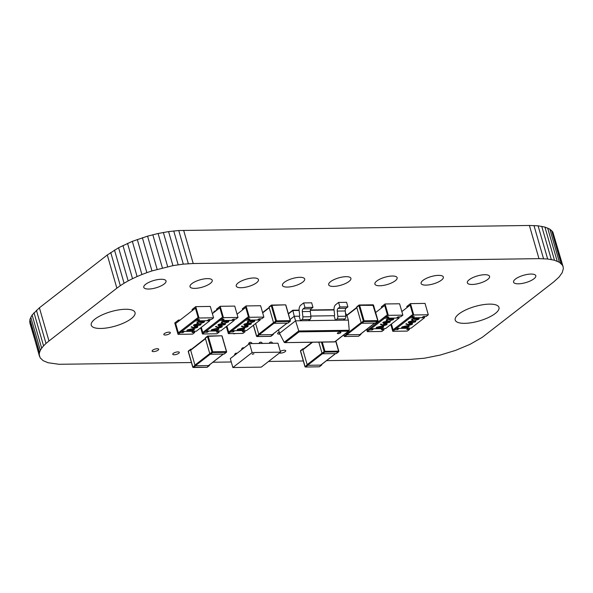 <?xml version="1.0" encoding="UTF-8"?>
<svg xmlns="http://www.w3.org/2000/svg" width="593" height="593" viewBox="0 0 593 593"><rect width="100%" height="100%" fill="white"/><g stroke="black" fill="none" stroke-linecap="round" stroke-linejoin="round"><path stroke-width="0.89" d="M326.565 360.633L409.355 359.469L424.418 358.216L440.184 355.074L455.713 350.337L470.056 344.318L482.272 337.321L553.603 282.009L559.006 277.116L562.238 272.617L563.35 268.592L563.128 266.783L552.817 231.952L549.844 229.143L544.915 227.067L538.081 225.814L529.393 225.466L178.76 230.529L168.582 231.596L158.086 233.501L147.568 236.155L132.328 241.351L118.585 247.733L107.289 254.99L39.397 307.797L32.104 315.002L29.946 319.271L29.872 323.029L40.183 357.861L43.156 360.67L48.085 362.746L59.033 364.287L191.428 362.538M212.894 362.241L231.27 361.982M268.562 361.456L303.32 360.967M29.65 321.221L39.449 356.208M29.946 319.271L39.523 352.457L39.227 354.399M30.762 317.196L40.339 350.374L39.523 352.457M32.104 315.002L41.68 348.18L40.339 350.374M33.994 312.696L43.571 345.875L41.68 348.18M36.418 310.295L45.995 343.473L43.571 345.875M39.397 307.797L48.974 340.982L45.995 343.473M107.289 254.99L116.865 288.168L48.974 340.982M110.728 252.492L120.305 285.67L116.865 288.168M114.501 250.068L124.078 283.246L120.305 285.67M118.585 247.733L128.162 280.912L124.078 283.246M122.944 245.495L132.521 278.673L128.162 280.912M127.532 243.36L137.109 276.538L132.521 278.673M132.328 241.351L141.905 274.529L137.109 276.538M137.287 239.476L146.864 272.654L141.905 274.529M142.379 237.741L151.956 270.919L146.864 272.654M563.128 266.783L562.394 265.13L559.421 262.321L554.492 260.245L547.658 258.993L538.97 258.644L193.222 263.522L183.304 264.13L172.934 265.627L151.956 270.919M552.817 231.952L562.394 265.13M147.568 236.155L157.145 269.333M551.579 230.462L561.156 263.64M152.816 234.739L162.393 267.917M549.844 229.143L559.421 262.321M158.086 233.501L167.663 266.68M547.621 228.008L557.198 261.187M163.357 232.449L172.934 265.627M544.915 227.067L554.492 260.245M168.582 231.596L178.159 264.774M541.735 226.333L551.312 259.512M173.727 230.951L183.304 264.13M538.081 225.814L547.658 258.993M178.76 230.529L188.337 263.707M533.967 225.525L543.544 258.704M183.645 230.343L193.222 263.522M529.393 225.466L538.97 258.644M395.257 280.763A11.571 3.825 163.9 0 0 397.132 277.687A11.571 3.825 163.9 0 0 388.778 276.353A11.571 3.825 163.9 0 0 376.77 281.023A11.571 3.825 163.9 0 0 374.895 284.106A11.571 3.825 163.9 0 0 383.241 285.441A11.571 3.825 163.9 0 0 395.257 280.763M349.032 281.416A11.571 3.825 163.9 0 0 350.908 278.339A11.571 3.825 163.9 0 0 342.561 277.005A11.571 3.825 163.9 0 0 330.546 281.675A11.571 3.825 163.9 0 0 328.67 284.759A11.571 3.825 163.9 0 0 337.024 286.093A11.571 3.825 163.9 0 0 349.032 281.416M216.467 310.45A3.417 1.127 163.9 0 0 214.199 311.525A3.417 1.127 163.9 0 0 213.643 312.437A3.417 1.127 163.9 0 0 213.717 312.578M256.591 282.72A11.571 3.825 163.9 0 0 258.466 279.644A11.571 3.825 163.9 0 0 250.113 278.302A11.571 3.825 163.9 0 0 238.104 282.98A11.571 3.825 163.9 0 0 236.229 286.063A11.571 3.825 163.9 0 0 244.575 287.397A11.571 3.825 163.9 0 0 256.591 282.72M302.815 282.068A11.571 3.825 163.9 0 0 304.691 278.992A11.571 3.825 163.9 0 0 296.337 277.65A11.571 3.825 163.9 0 0 284.321 282.327A11.571 3.825 163.9 0 0 282.446 285.411A11.571 3.825 163.9 0 0 290.8 286.745A11.571 3.825 163.9 0 0 302.815 282.068M279.177 332.095A3.417 1.127 163.9 0 0 278.147 332.703A3.417 1.127 163.9 0 0 277.598 333.614A3.417 1.127 163.9 0 0 279.896 334.029M232.893 333.555A3.417 1.127 163.9 0 0 235.858 333.511M164.15 284.025A11.571 3.825 163.9 0 0 166.025 280.941A11.571 3.825 163.9 0 0 157.671 279.607A11.571 3.825 163.9 0 0 145.656 284.284A11.571 3.825 163.9 0 0 143.78 287.36A11.571 3.825 163.9 0 0 152.134 288.702A11.571 3.825 163.9 0 0 164.15 284.025M131.342 318.604A22.786 7.531 163.9 0 0 135.034 312.541A22.786 7.531 163.9 0 0 118.593 309.917A22.786 7.531 163.9 0 0 94.947 319.116A22.786 7.531 163.9 0 0 91.255 325.179A22.786 7.531 163.9 0 0 107.689 327.81A22.786 7.531 163.9 0 0 131.342 318.604M210.367 283.372A11.571 3.825 163.9 0 0 212.242 280.289A11.571 3.825 163.9 0 0 203.896 278.955A11.571 3.825 163.9 0 0 191.88 283.632A11.571 3.825 163.9 0 0 190.005 286.708A11.571 3.825 163.9 0 0 198.359 288.05A11.571 3.825 163.9 0 0 210.367 283.372M169.82 333.54A3.417 1.127 163.9 0 0 170.369 332.629A3.417 1.127 163.9 0 0 167.908 332.236A3.417 1.127 163.9 0 0 164.357 333.614A3.417 1.127 163.9 0 0 163.801 334.526A3.417 1.127 163.9 0 0 166.27 334.919A3.417 1.127 163.9 0 0 169.82 333.54M495.288 313.475A22.786 7.531 163.9 0 0 498.98 307.411A22.786 7.531 163.9 0 0 482.539 304.78A22.786 7.531 163.9 0 0 458.893 313.986A22.786 7.531 163.9 0 0 455.202 320.05A22.786 7.531 163.9 0 0 471.643 322.681A22.786 7.531 163.9 0 0 495.288 313.475M487.698 279.459A11.571 3.825 163.9 0 0 489.573 276.382A11.571 3.825 163.9 0 0 481.219 275.048A11.571 3.825 163.9 0 0 469.211 279.726A11.571 3.825 163.9 0 0 467.336 282.802A11.571 3.825 163.9 0 0 475.682 284.136A11.571 3.825 163.9 0 0 487.698 279.459M533.922 278.806A11.571 3.825 163.9 0 0 535.798 275.73A11.571 3.825 163.9 0 0 527.444 274.396A11.571 3.825 163.9 0 0 515.428 279.073A11.571 3.825 163.9 0 0 513.553 282.149A11.571 3.825 163.9 0 0 521.907 283.484A11.571 3.825 163.9 0 0 533.922 278.806M441.474 280.111A11.571 3.825 163.9 0 0 443.349 277.035A11.571 3.825 163.9 0 0 435.003 275.701A11.571 3.825 163.9 0 0 422.987 280.37A11.571 3.825 163.9 0 0 421.112 283.454A11.571 3.825 163.9 0 0 429.465 284.788A11.571 3.825 163.9 0 0 441.474 280.111M178.767 353.295A3.417 1.127 163.9 0 0 179.323 352.383A3.417 1.127 163.9 0 0 176.855 351.99A3.417 1.127 163.9 0 0 173.304 353.369A3.417 1.127 163.9 0 0 172.756 354.28A3.417 1.127 163.9 0 0 175.217 354.673A3.417 1.127 163.9 0 0 178.767 353.295M279.496 352.954A3.417 1.127 163.9 0 0 285.181 351.642A3.417 1.127 163.9 0 0 285.737 350.73A3.417 1.127 163.9 0 0 283.676 350.285A3.417 1.127 163.9 0 0 280.289 351.352M158.138 350.129A3.417 1.127 163.9 0 0 158.694 349.218A3.417 1.127 163.9 0 0 156.226 348.825A3.417 1.127 163.9 0 0 152.683 350.204A3.417 1.127 163.9 0 0 152.127 351.115A3.417 1.127 163.9 0 0 154.595 351.508A3.417 1.127 163.9 0 0 158.138 350.129M252.351 354.08L253.915 353.828L252.351 354.08M252.203 354.288L253.9 353.799M232.879 367.534L261.261 367.134L280.519 352.153L277.939 343.206L249.549 343.606L252.136 352.553L232.879 367.534L230.292 358.587L249.549 343.606M280.519 352.153L252.136 352.553M303.653 302.919L311.659 302.808L312.971 307.352L304.965 307.463L303.653 302.919L300.784 305.15A5.011 3.017 -90.8 0 0 299.131 310.532L299.717 315.787L299.176 316.217L294.261 316.284L292.823 310.295M310.828 316.054L334.111 315.721L335.423 320.264L343.429 320.153L345.015 318.923A2.505 1.505 89.2 0 0 345.838 316.232L345.252 310.977A2.505 1.505 -90.8 0 1 346.082 308.278L347.906 306.863L339.9 306.974L338.077 308.39A2.505 1.505 -90.8 0 0 337.247 311.088L337.832 316.343A2.505 1.505 89.2 0 1 337.009 319.034L335.423 320.264M345.763 315.558L347.031 315.543L345.497 313.134M347.031 315.543L348.343 320.087L295.573 320.828L294.261 316.284L290.044 319.568M278.525 329.834L279.525 333.31L284.166 342.294L284.885 342.628L334.756 341.805M348.343 320.087L349.24 330.271L348.425 331.176L299.057 331.872L295.573 320.828L279.525 333.31M338.151 333.651A1.853 0.615 163.9 0 0 340.063 333.184A1.853 0.615 163.9 0 0 340.931 332.362A1.853 0.615 163.9 0 0 340.16 332.095A1.853 0.615 163.9 0 0 338.24 332.562A1.853 0.615 163.9 0 0 337.373 333.385A1.853 0.615 163.9 0 0 338.151 333.651M339.9 306.974L338.588 302.43L346.594 302.311L347.906 306.863M338.588 302.43L335.727 304.654A5.011 3.017 -90.8 0 0 334.074 310.043L334.66 315.298L334.111 315.721M312.971 307.352L311.14 308.775A2.505 1.505 -90.8 0 0 310.317 311.466L310.902 316.721A2.505 1.505 89.2 0 1 310.072 319.419L308.493 320.65L300.488 320.761L302.067 319.531L310.072 319.419M304.965 307.463L303.134 308.886A2.505 1.505 -90.8 0 0 302.311 311.577L302.897 316.832A2.505 1.505 89.2 0 1 302.067 319.531M299.176 316.217L300.488 320.761M357.023 306.729A0.571 0.415 52.1 0 0 356.719 307.248L361.189 322.748A0.571 0.415 52.1 0 0 361.789 323.252L363.954 321.576L364.109 320.82L363.346 321.065A0.571 0.415 52.1 0 0 363.954 321.576L377.6 321.384A0.571 0.415 52.1 0 0 377.904 320.857L375.443 323.059A0.571 0.415 52.1 0 0 375.754 322.814M375.443 323.059L361.789 323.252M360.885 333.889L360.937 334.059A0.571 0.415 -127.9 0 1 360.626 334.585L346.979 334.778A0.571 0.415 -127.9 0 1 346.379 334.267L344.333 336.179M346.053 333.14L346.379 334.267M273.262 333.926L273.314 334.096A0.571 0.415 -127.9 0 1 273.01 334.622L270.564 336.305M273.01 334.622L259.363 334.815A0.571 0.415 -127.9 0 1 258.756 334.304L256.717 336.216M255.642 323.504L258.756 334.304M269.407 306.759A0.571 0.415 52.1 0 0 269.096 307.285L273.573 322.777A0.571 0.415 52.1 0 0 274.174 323.289L287.82 323.096A0.571 0.415 52.1 0 0 288.139 322.851M318.812 342.154L322.021 353.265A0.571 0.415 52.1 0 0 322.622 353.776L324.786 352.094L324.942 351.338L324.178 351.582A0.571 0.415 52.1 0 0 324.786 352.094L338.433 351.901A0.571 0.415 52.1 0 0 338.736 351.382L336.268 353.584A0.571 0.415 52.1 0 0 336.587 353.339M336.268 353.584L322.622 353.776M321.717 364.406L321.762 364.584A0.571 0.415 -127.9 0 1 321.458 365.103L307.811 365.295A0.571 0.415 -127.9 0 1 307.204 364.791L305.165 366.704M307.811 365.295L305.647 366.978A0.571 0.415 -127.9 0 1 305.047 366.467L300.577 350.974L302.734 349.292L307.204 364.791M303.69 348.758L303.038 348.773A0.571 0.415 -127.9 0 0 302.838 348.84L300.681 350.515A0.571 0.415 -127.9 0 1 300.881 350.448M302.734 349.292A0.571 0.415 -127.9 0 1 302.838 348.84M209.499 364.873L209.551 365.051A0.571 0.415 -127.9 0 1 209.247 365.57L206.801 367.26M209.247 365.57L195.601 365.762A0.571 0.415 -127.9 0 1 194.993 365.258L192.955 367.171M195.601 365.762L193.437 367.445A0.571 0.415 -127.9 0 1 192.836 366.934L188.359 351.441L190.523 349.759A0.571 0.415 -127.9 0 1 190.827 349.24L191.48 349.225M190.523 349.759L194.993 365.258M205.638 337.714A0.571 0.415 52.1 0 0 205.334 338.24L209.811 353.732A0.571 0.415 52.1 0 0 210.411 354.243L224.058 354.051A0.571 0.415 52.1 0 0 224.376 353.806M413.751 314.979L410.475 303.616L425.033 303.408L428.309 314.772L413.751 314.979L411.594 316.662L411.297 315.624L412.839 314.423L410.156 305.128L412.839 314.423L393.092 329.79L391.424 324.03L393.092 329.79L394.634 328.589L394.931 329.619L397.658 329.582L399.2 328.381L408.303 328.255L406.761 329.456L409.489 329.419L407.324 331.094L392.766 331.302L390.809 324.512M408.117 328.396L409.378 328.24M412.669 316.647L409.756 316.825L410.052 317.863L424.61 317.655L424.499 316.477M410.475 303.616L406.768 306.499L407.072 307.53L410.156 305.128L401.846 311.592M397.547 328.403L394.634 328.589M392.766 331.302L394.931 329.619M409.192 328.381L409.489 329.419M397.362 328.552L397.658 329.582M428.309 314.772L426.152 316.454L423.424 316.492L421.882 317.692L412.78 317.818L414.322 316.618L411.594 316.662M412.483 316.788L412.78 317.818M412.632 319.16L412.38 320.361L411.972 319.175L414.892 318.174L415.693 318.545L418.095 317.959L419.162 318.434M411.631 319.901L411.972 319.175M411.579 319.805L414.952 318.374L415.693 318.545M415.752 318.752L418.154 318.167L419.214 318.53L418.717 319.293L415.396 320.442L418.013 319.093L417.761 318.256M415.396 320.442L418.072 319.301L417.82 318.463L414.492 319.523L414.5 318.471M408.31 322.488L408.644 321.769L413.484 320.561L415.737 321.139M401.669 327.662L401.995 326.936L406.835 325.727L409.088 326.313M410.052 317.863L396.472 328.418L411.031 328.218L424.61 317.655M405.931 324.134L406.568 323.897L408.006 324.749L411.557 323.378L412.587 323.711L412.157 324.401L408.911 325.446L405.871 323.926L406.509 323.689L407.947 324.541L411.498 323.17L412.535 323.615M424.314 316.618L423.239 316.64M409.756 316.825L396.176 327.388L396.472 328.418M408.747 327.047L403.959 328.218C402.024 328.344 401.387 327.988 402.054 327.143L406.894 325.935L409.14 326.409L408.747 327.047M401.617 327.566L401.995 326.936M402.721 327.121C402.269 327.766 402.817 328.033 404.344 327.922L408.11 327.047L407.947 326.343L406.509 326.239L402.462 327.581M402.662 326.921C402.21 327.558 402.751 327.825 404.285 327.714L408.11 327.047L407.947 326.343M408.051 326.839L407.88 326.135M408.962 324.453L409.326 325.142L411.527 324.393L411.208 323.674L408.962 324.453L409.326 325.142L411.468 324.186L411.149 323.467M411.468 324.186L411.208 323.674M408.903 324.245L409.259 324.934M415.396 321.88L410.608 323.052C408.673 323.178 408.036 322.814 408.703 321.977L413.543 320.769L415.789 321.243L415.396 321.88M408.258 322.392L408.644 321.769M409.37 321.955C408.918 322.599 409.459 322.859 410.993 322.748L414.759 321.88L414.589 321.176L413.151 321.065L409.103 322.414M409.311 321.747C408.859 322.392 409.4 322.659 410.934 322.54L414.759 321.88L414.589 321.176M414.7 321.673L414.529 320.969M412.691 319.368L412.765 320.057L412.691 319.368L414.559 318.678L414.492 319.523M414.996 318.841L414.559 318.678M417.82 318.463L418.013 319.093M388.311 315.335L385.027 303.972L399.586 303.772L402.869 315.135L388.311 315.335L386.147 317.018L385.85 315.987L387.392 314.787L384.709 305.484L387.392 314.787L367.645 330.145L367.282 328.907L367.645 330.145L369.187 328.945L369.483 329.982L372.211 329.945L373.753 328.744L382.856 328.611L381.314 329.812L384.042 329.775L381.885 331.457L367.326 331.657L366.667 329.389M382.67 328.759L383.93 328.596M387.222 317.003L384.308 317.188L384.605 318.219L399.163 318.011L399.052 316.832M385.027 303.972L381.329 306.855L381.625 307.886L384.709 305.484L375.643 312.541M372.1 328.767L369.187 328.945M367.326 331.657L369.483 329.982M383.745 328.744L384.042 329.775M371.915 328.907L372.211 329.945M402.869 315.135L400.705 316.81L397.977 316.847L396.435 318.048L387.333 318.182L388.875 316.981L386.147 317.018M387.036 317.144L387.333 318.182M387.185 319.523L386.933 320.717L386.191 320.368L386.525 319.538L389.445 318.53L390.246 318.901L392.648 318.315L393.715 318.797M386.873 320.509L386.525 319.538L386.191 320.368M386.584 319.738L390.246 318.901M390.305 319.108L392.707 318.523L393.767 318.893L393.27 319.657L389.949 320.806L392.566 319.457L392.314 318.619M389.949 320.806L392.625 319.657L392.381 318.826L389.045 319.886L389.052 318.834M382.863 322.851L383.197 322.125L388.037 320.917L390.29 321.502M376.221 328.018L376.548 327.299L381.388 326.091L383.641 326.669M384.605 318.219L371.025 328.781L385.583 328.574L399.163 318.011M380.484 324.49L381.129 324.252L382.559 325.105L386.11 323.734L387.14 324.067L386.71 324.756L383.463 325.802L380.424 324.282L381.069 324.045L382.5 324.897L386.05 323.526L387.088 323.971M398.867 316.981L397.792 316.996M384.308 317.188L370.729 327.744L371.025 328.781M383.3 327.41L378.512 328.581C376.577 328.707 375.94 328.344 376.607 327.499L381.447 326.298L383.693 326.773L383.3 327.41M376.17 327.922L376.548 327.299M377.274 327.484C376.829 328.129 377.37 328.389 378.897 328.277L382.663 327.41L382.5 326.699L381.062 326.595L377.015 327.944M377.215 327.277C376.77 327.922 377.311 328.181 378.838 328.07L382.663 327.41L382.5 326.699M382.604 327.203L382.441 326.498M383.515 324.808L383.879 325.498L386.08 324.749L385.761 324.037L383.515 324.808L383.879 325.498L386.021 324.541L385.702 323.83M386.021 324.541L385.761 324.037M383.456 324.608L383.819 325.29M389.949 322.236L385.161 323.407C383.226 323.533 382.589 323.178 383.256 322.333L388.096 321.124L390.342 321.599L389.949 322.236M382.819 322.755L383.197 322.125M383.923 322.31C383.471 322.955 384.012 323.222 385.546 323.111L389.312 322.236L389.141 321.532L387.703 321.428L383.656 322.77M383.864 322.11C383.412 322.748 383.953 323.015 385.487 322.903L389.312 322.236L389.141 321.532M389.253 322.029L389.082 321.324M387.244 319.731L387.318 320.42L387.244 319.731L389.112 319.041L389.045 319.886M389.549 319.197L389.112 319.041M392.381 318.826L392.566 319.457M249.334 317.299L246.051 305.936L260.609 305.729L263.892 317.092L249.334 317.299L247.17 318.975L246.873 317.944L248.415 316.744L245.732 307.448L248.415 316.744L228.668 332.11L226.926 326.076L228.668 332.11L230.21 330.909L230.507 331.939L233.234 331.902L234.776 330.701L243.879 330.575L242.337 331.776L245.065 331.732L242.908 333.414L228.349 333.622L226.311 326.558M243.693 330.716L244.953 330.56M248.245 318.96L245.332 319.145L245.628 320.176L260.186 319.975L260.075 318.797M246.051 305.936L242.352 308.812L242.648 309.85L245.732 307.448L237.067 314.186M233.123 330.724L230.21 330.909M228.349 333.622L230.507 331.939M244.768 330.701L245.065 331.732M232.938 330.864L233.234 331.902M263.892 317.092L261.728 318.775L259 318.812L257.458 320.012L248.356 320.138L249.898 318.938L247.17 318.975M248.059 319.108L248.356 320.138M248.208 321.48L247.956 322.681L247.548 321.495L250.468 320.487L251.269 320.865L253.671 320.272L254.738 320.754M247.896 322.473L247.548 321.495L247.214 322.325L250.468 320.487M250.528 320.694L251.269 320.865M251.328 321.072L253.73 320.479L254.79 320.85L254.293 321.614L250.972 322.762L253.589 321.413L253.337 320.576M250.972 322.762L253.648 321.621L253.396 320.783L250.068 321.843L250.076 320.791M243.886 324.808L244.22 324.082L249.06 322.881L251.313 323.459M237.244 329.975L237.571 329.256L242.411 328.048L244.664 328.633M245.628 320.176L232.048 330.738L246.606 330.531L260.186 319.975M241.507 326.446L242.152 326.209L243.582 327.062L247.133 325.69L248.163 326.031L247.733 326.713L244.486 327.759L241.447 326.246L242.092 326.009L243.523 326.854L247.073 325.483L248.111 325.928M259.89 318.938L258.815 318.952M245.332 319.145L231.752 329.708L232.048 330.738M244.323 329.367L239.535 330.538C237.6 330.664 236.963 330.301 237.63 329.463L242.47 328.255L244.716 328.73L244.323 329.367M237.193 329.878L237.571 329.256M238.297 329.441C237.852 330.086 238.393 330.353 239.92 330.234L243.686 329.367L243.523 328.663L242.085 328.559L238.038 329.901M238.238 329.234C237.786 329.878 238.334 330.145 239.861 330.027L243.686 329.367L243.523 328.663M243.627 329.159L243.464 328.455M244.538 326.773L244.902 327.462L247.103 326.706L246.784 325.994L244.538 326.773L244.902 327.462L247.044 326.506L246.725 325.787M247.044 326.506L246.784 325.994M244.479 326.565L244.842 327.254M250.972 324.201L246.184 325.372C244.249 325.49 243.612 325.134 244.279 324.289L249.119 323.081L251.365 323.556L250.972 324.201M243.834 324.712L244.22 324.082M244.946 324.275C244.494 324.912 245.035 325.179 246.569 325.068L250.335 324.193L250.164 323.489L248.726 323.385L244.679 324.727M244.887 324.067C244.435 324.712 244.976 324.971 246.51 324.86L250.335 324.193L250.164 323.489M250.276 323.993L250.105 323.281M248.267 321.688L248.341 322.377L248.267 321.688L250.135 320.998L250.068 321.843M250.572 321.154L250.135 320.998M253.396 320.783L253.589 321.413M223.45 317.663L220.173 306.299L234.732 306.092L238.008 317.455L223.45 317.663L221.293 319.345L220.989 318.308L222.538 317.107L219.855 307.811L222.538 317.107L202.784 332.473L201.309 327.351L202.784 332.473L204.326 331.272L204.622 332.302L207.357 332.265L208.899 331.064L217.994 330.938L216.452 332.139L219.18 332.102L217.023 333.777L202.465 333.985L200.686 327.825M217.809 331.079L219.069 330.924M222.36 319.323L219.447 319.508L219.744 320.539L234.302 320.339L234.191 319.16M220.173 306.299L216.467 309.183L216.764 310.213L219.855 307.811L212.376 313.63M207.239 331.087L204.326 331.272M202.465 333.985L204.622 332.302M218.884 331.064L219.18 332.102M207.053 331.235L207.357 332.265M238.008 317.455L235.851 319.138L233.116 319.175L231.574 320.376L222.479 320.502L224.021 319.301L221.293 319.345M222.175 319.471L222.479 320.502M222.323 321.843L222.071 323.044L221.33 322.696L221.671 321.858L224.584 320.857L225.392 321.228L227.794 320.643L228.861 321.117M221.322 322.585L221.671 321.858M221.73 322.066L225.392 321.228M225.451 321.436L227.853 320.843L228.905 321.213L228.409 321.977L225.095 323.126L227.705 321.777L227.46 320.939M225.095 323.126L227.764 321.984L227.519 321.147L224.191 322.207L224.191 321.154M218.009 325.172L218.335 324.453L223.176 323.244L225.429 323.822M211.36 330.345L211.694 329.619L216.534 328.411L218.78 328.996M219.744 320.539L206.171 331.102L220.729 330.901L234.302 320.339M215.622 326.817L216.267 326.58L217.698 327.432L221.256 326.061L222.279 326.395L221.856 327.084L218.609 328.129L215.563 326.61L216.208 326.372L217.638 327.225L221.196 325.853L222.227 326.298M234.005 319.301L232.93 319.316M219.447 319.508L205.867 330.071L206.171 331.102M218.446 329.73L213.658 330.901C211.723 331.027 211.086 330.672 211.753 329.827L216.593 328.618L218.832 329.093L218.446 329.73M211.308 330.249L211.694 329.619M212.413 329.804C211.968 330.449 212.509 330.716 214.043 330.605L217.801 329.73L217.638 329.026L216.2 328.922L212.153 330.264M212.353 329.604C211.909 330.242 212.45 330.509 213.984 330.397L217.801 329.73L217.638 329.026M217.742 329.523L217.579 328.819M218.654 327.136L219.017 327.825L221.219 327.077L220.9 326.358L218.654 327.136L219.017 327.825L221.159 326.869L220.841 326.15M221.159 326.869L220.9 326.358M218.595 326.928L218.958 327.618M225.095 324.564L220.299 325.735C218.365 325.861 217.735 325.498 218.394 324.66L223.235 323.452L225.481 323.926L225.095 324.564M217.957 325.075L218.335 324.453M219.062 324.638C218.617 325.283 219.158 325.542 220.685 325.431L224.451 324.564L224.287 323.852L222.849 323.748L218.802 325.097M219.002 324.43C218.558 325.075 219.099 325.335 220.626 325.223L224.451 324.564L224.287 323.852M224.391 324.356L224.228 323.652M222.382 322.051L222.464 322.74L222.382 322.051L224.25 321.362L224.191 322.207M224.688 321.517L224.25 321.362M227.519 321.147L227.705 321.777M199.018 318.004L195.742 306.64L210.3 306.44L213.576 317.804L199.018 318.004L196.861 319.686L196.565 318.656L198.106 317.455L195.423 308.152L198.106 317.455L178.36 332.814L175.669 323.519L178.76 321.117L178.463 320.087L180.116 320.064M193.385 331.428L194.645 331.265M197.936 319.671L195.023 319.857L195.319 320.887L209.878 320.68L209.766 319.501M195.742 306.64L192.036 309.524L192.34 310.554L195.423 308.152L175.669 323.519L178.36 332.814L179.901 331.613L180.198 332.651L182.926 332.614L184.467 331.413L193.57 331.279L192.028 332.48L194.756 332.443L192.592 334.126L178.033 334.326L174.757 322.963L178.463 320.087M182.814 331.435L179.901 331.613M178.033 334.326L180.198 332.651M194.46 331.413L194.756 332.443M182.629 331.576L182.926 332.614M213.576 317.804L211.419 319.479L208.692 319.516L207.15 320.717L198.047 320.85L199.589 319.649L196.861 319.686M197.751 319.812L198.047 320.85M197.899 322.192L197.647 323.385L196.906 323.037L197.239 322.207L200.16 321.198L200.96 321.569L203.362 320.983L204.429 321.465M197.588 323.178L197.239 322.207L196.906 323.037M197.299 322.407L200.96 321.569M201.02 321.777L203.421 321.191L204.481 321.562L203.985 322.325L200.664 323.474L203.28 322.125L203.028 321.287M200.664 323.474L203.34 322.325L203.088 321.495L199.759 322.555L199.767 321.502M193.577 325.52L193.911 324.794L198.751 323.585L201.005 324.171M186.936 330.686L187.262 329.967L192.102 328.759L194.356 329.337M195.319 320.887L181.74 331.45L196.298 331.242L209.878 320.68M191.198 327.158L191.835 326.921L193.274 327.773L196.824 326.402L197.854 326.736L197.425 327.425L194.178 328.47L191.131 326.951L191.776 326.713L193.214 327.566L196.765 326.194L197.803 326.639M209.581 319.649L208.506 319.664M195.023 319.857L181.443 330.412L181.74 331.45M194.015 330.079L189.226 331.25C187.292 331.376 186.654 331.013 187.321 330.168L192.162 328.967L194.408 329.441L194.015 330.079M186.884 330.59L187.262 329.967M187.988 330.153C187.536 330.798 188.077 331.057 189.612 330.946L193.377 330.079L193.214 329.367L191.776 329.263L187.729 330.612M187.929 329.945C187.477 330.59 188.018 330.85 189.552 330.738L193.377 330.079L193.214 329.367M193.318 329.871L193.148 329.167M194.23 327.477L194.586 328.166L196.794 327.418L196.476 326.706L194.23 327.477L194.586 328.166L196.735 327.21L196.416 326.498M196.735 327.21L196.476 326.706M194.17 327.277L194.526 327.959M200.664 324.905L195.875 326.076C193.941 326.202 193.303 325.846 193.97 325.001L198.811 323.793L201.057 324.267L200.664 324.905M193.526 325.424L193.911 324.794M194.637 324.979C194.185 325.624 194.726 325.891 196.261 325.779L200.026 324.905L199.856 324.201L198.418 324.097L194.371 325.438M194.578 324.779C194.126 325.416 194.667 325.683 196.201 325.572L200.026 324.905L199.856 324.201M199.967 324.697L199.797 323.993M197.958 322.399L198.032 323.089L197.958 322.399L199.826 321.71L199.759 322.555M200.264 321.866L199.826 321.71M203.088 321.495L203.28 322.125M288.42 313.942L292.794 310.539L299.124 310.45M310.354 310.295L334.067 309.961M284.166 342.294L298.694 330.983L349.24 330.271M299.057 331.872L285.315 342.554M348.425 331.176L334.682 341.864M338.077 308.39L346.082 308.278M337.247 311.088L345.252 310.977M337.832 316.343L345.838 316.232M337.009 319.034L345.015 318.923M303.134 308.886L311.14 308.775M302.311 311.577L310.317 311.466M302.897 316.832L310.902 316.721M374.672 323.074L359.855 334.593M361.152 322.607L346.334 334.126M361.619 323.222L346.801 334.741M356.853 307.73L346.957 315.424M361.189 322.748L363.346 321.065L358.876 305.565L359.64 305.321L359.18 305.047A0.571 0.415 52.1 0 0 358.876 305.565L356.719 307.248M372.834 304.854L377.763 320.628L364.109 320.82L359.64 305.321L373.434 305.365M346.979 334.778L344.822 336.453A0.571 0.415 -127.9 0 1 344.214 335.949L343.888 334.815M360.626 334.585L358.469 336.261L344.681 336.513L358.187 336.268M344.385 336.238L344.681 336.513A0.571 0.571 0 0 1 344.125 336.098L343.777 334.904M358.78 336.016A0.571 0.415 -127.9 0 1 358.669 336.194L360.826 334.519M259.185 334.778L273.996 323.259M258.718 334.163L273.529 322.644M262.669 312.874L269.237 307.767M272.239 334.63L287.056 323.111M271.164 336.053A0.571 0.415 -127.9 0 1 270.853 336.298L257.199 336.49A0.571 0.415 -127.9 0 1 256.599 335.979L253.478 325.186M259.363 334.815L257.199 336.49L256.762 336.275M287.82 323.096L289.984 321.421A0.571 0.415 52.1 0 0 290.288 320.895L285.819 305.402M274.174 323.289L276.338 321.606L289.984 321.421L290.14 320.657L276.494 320.85L272.024 305.358L285.352 304.839L271.564 305.084A0.571 0.415 52.1 0 0 271.26 305.603L272.024 305.358L271.705 305.032A0.571 0.571 0 0 0 271.364 305.15L269.2 306.826M285.211 304.891L285.352 304.839A0.571 0.571 0 0 1 285.908 305.247L290.377 320.746A0.571 0.571 0 0 1 290.185 321.347L288.02 323.029M276.338 321.606L276.494 320.85L275.73 321.102A0.571 0.415 52.1 0 0 276.338 321.606M273.573 322.777L275.73 321.102L271.26 305.603L269.096 307.285M335.505 353.591L320.687 365.118M321.977 353.124L307.167 364.651M322.444 353.739L307.634 365.266M312.555 342.243L302.875 349.774M322.021 353.265L324.178 351.582L321.443 342.117M335.712 341.175L338.588 351.145L324.942 351.338L322.273 342.102M321.458 365.103L319.301 366.785L305.506 367.03L319.012 366.793M300.644 351.204L300.577 350.974A0.571 0.415 -127.9 0 1 300.681 350.515A0.571 0.571 0 0 0 300.481 351.123L304.95 366.622A0.571 0.571 0 0 0 305.506 367.03L305.21 366.763M319.612 366.541A0.571 0.415 -127.9 0 1 319.501 366.719L321.658 365.036M195.423 365.733L210.233 354.206M194.956 365.118L209.766 353.591M190.664 350.241L205.474 338.722M208.477 365.584L223.287 354.058M207.402 367.008A0.571 0.415 -127.9 0 1 207.083 367.252L192.999 367.23M188.426 351.671L188.359 351.441A0.571 0.415 -127.9 0 1 188.67 350.915M224.058 354.051L226.222 352.368A0.571 0.415 52.1 0 0 226.526 351.849L222.056 336.35M210.411 354.243L212.568 352.561L226.222 352.368L226.378 351.612L212.731 351.805L208.262 336.313L221.589 335.786L207.802 336.031A0.571 0.415 52.1 0 0 207.498 336.557L208.262 336.313L207.943 335.979A0.571 0.571 0 0 0 207.602 336.105L205.437 337.78M221.448 335.846L221.589 335.786A0.571 0.571 0 0 1 222.145 336.201L226.615 351.693A0.571 0.571 0 0 1 226.422 352.301L224.258 353.984M212.568 352.561L212.731 351.805L211.968 352.049A0.571 0.415 52.1 0 0 212.568 352.561M209.811 353.732L211.968 352.049L207.498 336.557L205.334 338.24M252.025 343.569A1.735 1.735 0 0 0 249.29 342.687A1.735 1.735 0 0 0 248.637 344.318M262.321 343.429A1.735 1.735 0 0 0 258.978 343.473M272.624 343.28A1.735 1.735 0 0 0 269.274 343.332M244.042 347.891A1.735 1.735 0 0 0 241.655 349.751M237.059 353.324A1.735 1.735 0 0 0 234.665 355.185M292.757 310.228L299.102 310.139M310.421 309.983L334.037 309.65M292.757 310.235L288.339 313.667M348.877 330.938L334.756 341.924L284.885 342.628M374.791 323.074L359.973 334.593M346.801 315.179L356.764 307.426M375.643 322.992L377.8 321.317A0.571 0.571 0 0 0 378 320.709L373.523 305.21A0.571 0.571 0 0 0 372.975 304.802L359.321 304.995A0.571 0.571 0 0 0 358.98 305.113L356.823 306.796M269.148 307.463L262.58 312.57M272.357 334.63L287.168 323.103M253.367 325.275L256.502 336.135A0.571 0.571 0 0 0 257.058 336.542L270.712 336.35A0.571 0.571 0 0 0 271.053 336.231L273.21 334.556M335.616 353.591L320.806 365.118M302.786 349.47L312.066 342.243M336.468 353.517L338.633 351.834A0.571 0.571 0 0 0 338.833 351.226L335.89 341.042M205.386 338.41L190.575 349.937M208.595 365.584L223.405 354.058M190.627 349.307L188.47 350.982A0.571 0.571 0 0 0 188.27 351.59L192.74 367.089A0.571 0.571 0 0 0 193.296 367.497L206.942 367.304A0.571 0.571 0 0 0 207.291 367.186L209.448 365.503"/></g></svg>
